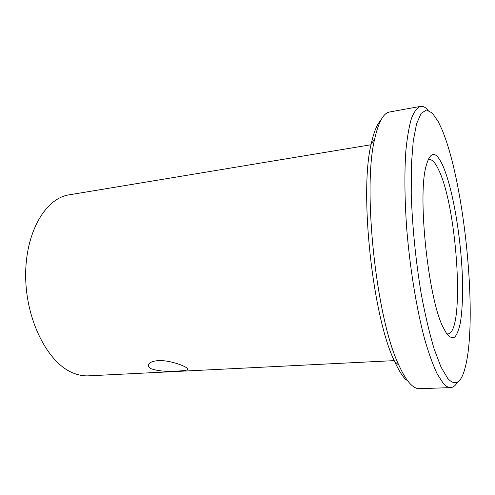 <?xml version="1.0" encoding="UTF-8"?>
<svg xmlns="http://www.w3.org/2000/svg" width="495" height="495" viewBox="0 0 495 495"><rect width="100%" height="100%" fill="white"/><g stroke="black" fill="none" stroke-linecap="round" stroke-linejoin="round"><path stroke-width="0.74" d="M446.738 333.871L442.895 326.898C428.398 298.337 417.656 198.359 425.75 167.366C429.994 150.839 435.637 150.171 442.691 165.355C452.727 187.729 461.105 237.383 462.448 278.549C462.912 296.264 462.225 310.965 460.393 322.641C458.958 329.441 457.126 334.224 454.886 336.99C452.442 338.432 449.726 337.392 446.738 333.871M446.663 333.772C465.541 338.772 457.863 208.16 438.551 169.674C434.814 161.692 431.287 158.419 427.971 159.848M420.41 106.4L389.627 111.988C383.433 113.002 378.434 122.086 374.635 139.231C362.303 188.737 376.355 319.498 398.927 365.254C402.979 374.251 406.952 380.649 410.831 384.454C413.845 387.381 416.691 388.792 419.37 388.686L450.636 387.61C448.328 387.703 445.853 386.255 443.204 383.26L437.209 373.96C433.057 365.199 428.942 353.857 424.858 339.923C416.833 310.161 410.107 269.608 406.785 229.525C404.619 199.739 404.347 172.39 405.881 150.629C407.212 137.245 409.08 126.454 411.493 118.262C414.148 111.647 417.124 107.693 420.41 106.4C422.94 105.992 425.564 107.291 428.268 110.286M447.808 378.514C455.208 386.422 460.888 383.173 464.867 368.763C478.356 320.847 464.725 182.754 441.818 129.22L438.322 121.789L432.308 113.046L426.48 109.989L421.134 113.361L416.611 123.645L413.257 140.914L411.388 164.693L411.234 193.848C412.354 226.976 415.695 260.382 421.251 294.079C425.168 314.999 429.45 333.234 434.084 348.789L441.051 367.16L447.808 378.514M457.485 382.14C455.48 385.642 453.197 387.467 450.636 387.61M185.26 366.95C187.593 368.212 188.279 369.146 187.327 369.74C186.021 370.402 182.872 370.829 177.866 371.033C167.131 371.881 158.208 371.114 151.105 368.732C148.475 367.321 147.714 365.743 148.822 363.998C150.183 362.142 153.295 361.016 158.159 360.638C167.36 360.007 180.31 364.178 185.26 366.95M371.033 144.744L69.158 194.838C45.484 198.192 25.084 232.607 25.672 276.73C26.086 320.822 47.953 362.835 72.691 372.822C78.074 375.092 83.383 376.101 88.611 375.835L394.237 360.626M406.277 380.141C402.46 376.404 398.574 370.18 394.614 361.468C372.58 317.091 359.123 191.893 371.219 143.853C373.744 132.289 376.918 124.468 380.754 120.39M187.327 369.74L187.45 368.497M394.614 361.468L398.927 365.254M371.219 143.853L374.635 139.231"/></g></svg>
